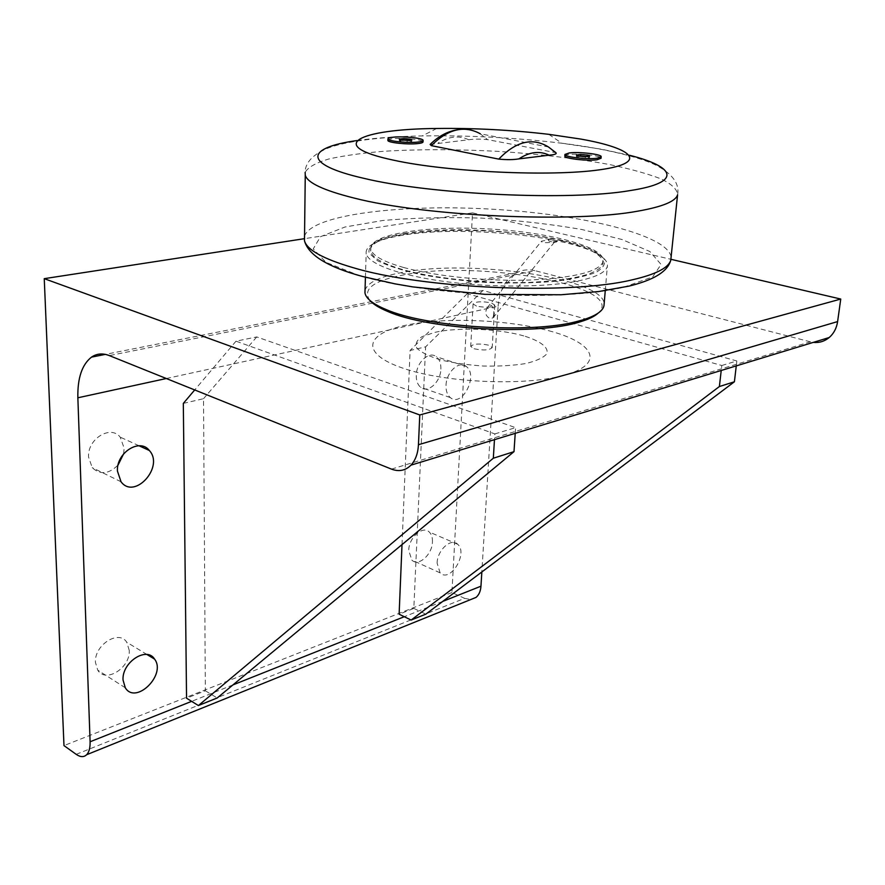 <?xml version="1.0" encoding="UTF-8"?>
<svg xmlns="http://www.w3.org/2000/svg" width="885" height="885" viewBox="0 0 885 885"><rect width="100%" height="100%" fill="white"/><g stroke="black" fill="none" stroke-linecap="round" stroke-linejoin="round"><path stroke-width="0.66" stroke-dasharray="4.42 3.32" d="M579.31 156.158L576.312 156.534L578.635 157.652L585.262 158.238L589.532 157.685L586.667 156.523M576.434 154.997L576.312 156.534M589.653 156.147L589.532 157.685M564.829 155.981C564.442 152.386 601.745 154.709 601.037 158.238M578.757 156.114L578.635 157.652M585.383 156.689L585.262 158.238M387.895 140.25C387.995 136.932 423.384 138.558 423.03 141.865M430.143 144.443L468.707 139.741C473.929 138.978 480.201 138.934 487.535 139.62L555.857 152.662M402.487 140.228L399.212 140.56L400.783 141.589L407.056 142.142L411.724 141.655L408.505 140.494M399.268 139.067L399.212 140.56M411.791 140.151L411.724 141.655M400.839 140.084L400.783 141.589M407.122 140.638L407.056 142.142M525.303 336.366C540.978 341.389 549.054 347.783 546.764 353.878C543.313 357.794 536.266 361.025 525.624 363.569C513.256 365.538 499.284 366.357 483.697 366.047C468.021 365.018 453.684 362.983 440.697 359.918C429.313 356.423 421.415 352.54 416.99 348.281C414.91 344.033 416.614 340.15 422.101 336.632L434.623 332.428C458.33 326.875 500.125 328.7 525.303 336.366M552.494 331.753C510.523 319.596 445.033 316.719 405.253 325.348C364.985 333.756 359.907 353.569 402.907 368.171C445.332 382.928 525.657 386.336 564.796 375.096C604.566 364.089 594.897 343.745 552.494 331.753M76.198 754.341L464.592 598.348L451.936 592.519L472.524 212.854L304.163 238.718M451.936 592.519L63.986 745.612M440.885 369.078C441.051 363.425 439.535 359.31 436.327 356.721C429.159 350.659 416.448 362.264 416.282 375.229C416.16 380.727 417.62 384.765 420.685 387.331C427.92 393.637 440.653 381.999 440.885 369.078M129.243 650.375L126.754 642.244C118.889 629.301 94.087 645.021 95.458 662.467L97.737 670.144C105.68 683.596 130.549 667.677 129.243 650.375M432.444 541.897C432.599 537.516 431.526 534.219 429.225 532.007C422.764 525.214 408.826 537.56 408.715 550.381L411.813 560.05C418.351 567.053 432.267 554.663 432.444 541.897M123.612 453.861L124.177 448.219L120.194 437.124C110.625 424.534 87.195 439.037 88.566 457.114L92.217 467.634C100.171 475.101 108.789 474.216 118.081 464.99M166.303 378.514L498.111 306.232L481.838 571.975M183.317 403.405L203.528 398.692L205.342 690.776L186.547 698.199M402.011 544.607L410.087 350.471L425.619 346.843L413.815 608.393L399.124 614.201M446.029 385.329C446.294 372.176 459.061 360.306 466.152 366.401C478.807 374.974 462.147 407.897 450.321 397.586C447.29 395.009 445.852 390.916 446.029 385.329M437.09 563.081C437.312 550.072 451.284 537.438 457.678 544.264C468.486 553.213 450.045 583.392 440.11 572.849L437.09 563.081M498.111 306.232C499.417 290.49 505.435 279.394 516.176 272.934C522.073 269.792 528.411 269.051 535.171 270.721L373.282 302.991M464.592 598.348L470.731 599.543M391.48 469.116L810.339 341.82L813.315 342.384M810.339 341.82L535.171 270.721M472.524 212.854L670.985 259.316M494.837 433.916L515.612 427.654L256.738 336.931L235.996 341.19L494.837 433.916L494.472 439.668M721.784 365.505L736.84 360.969L482.933 290.479L467.225 293.698L721.784 365.505L721.22 370.483M369.786 300.314C362.319 289.218 373.326 280.799 402.808 275.08C477.402 259.338 628.339 286.087 598.16 313.124M467.225 293.698L410.087 350.471M482.933 290.479L425.619 346.843M736.265 365.892L736.84 360.969M413.815 608.393L425.818 614.157M235.996 341.19L194.711 389.942M256.738 336.931L203.528 398.692M515.225 433.329L515.612 427.654M205.342 690.776L217.212 697.977M474.083 348.756C483.431 350.67 489.471 350.272 492.204 347.584L488.774 345.205C479.427 343.314 473.409 343.723 470.731 346.422L474.083 348.756M476.495 306.088L473.088 303.942C475.776 301.475 481.849 301.132 491.297 302.902L494.77 305.093C492.027 307.549 485.942 307.88 476.495 306.088M493.697 314.485L493.022 317.815L490.356 318.655C485.599 316.354 484.56 312.704 487.215 307.715L491.153 305.292C493.354 307.228 494.195 310.292 493.697 314.485M365.029 290.357C367.319 282.625 379.455 276.706 401.425 272.613C469.769 258.674 605.76 278.388 604.09 304.351M402.885 235.2C392.332 236.892 383.858 239.072 377.441 241.727C369.41 245.101 365.66 248.973 366.169 253.32C367.507 263.63 398.936 275.456 445.885 281.673C492.757 287.902 548.49 287.359 579.498 280.689C596.955 276.817 606.247 271.96 607.364 266.12C607.951 261.816 604.256 257.546 596.28 253.32C562.96 234.99 458.861 225.631 402.885 235.2M404.445 233.474C459.403 224.126 561.842 233.33 594.477 251.24L603.858 258.475C606.07 263.398 603.47 268.022 596.059 272.337C585.815 276.297 571.422 279.372 552.871 281.541C532.427 283.056 510.324 283.366 486.573 282.459C462.822 280.833 440.763 278.189 420.397 274.494C401.945 270.356 387.652 265.765 377.53 260.732L369.156 253.21C368.105 248.287 371.556 243.84 379.488 239.857C385.772 237.257 394.091 235.133 404.445 233.474M561.942 240.886C589.432 247.557 603.139 255.079 603.061 263.464C599.565 273.697 575.283 280.003 530.203 282.348C487.248 283.908 435.066 278.642 403.505 269.792C382.774 263.807 371.844 257.59 370.715 251.141C365.881 228.629 492.558 223.263 561.942 240.886M554.995 241.45L554.309 242.39L554.995 241.45L552.373 242.269C545.127 243.054 541.52 242.689 541.531 241.174L548.457 239.89L548.988 241.107L554.309 242.39M548.988 241.107L548.457 239.89M550.116 239.437L557.362 241.174L556.477 241.937L553.656 242.401L550.116 239.437L548.103 239.802M555.36 241.539L557.362 241.174M403.593 267.48C435.177 276.286 487.381 281.541 530.358 280.014C575.46 277.691 599.764 271.43 603.249 261.252C605.395 246.738 548.412 231.97 487.159 228.861C425.895 225.498 368.901 234.215 370.782 248.928C371.921 255.345 382.851 261.529 403.593 267.48M442.777 601.391L404.279 616.712M232.987 684.89L191.636 701.351M372.673 303.101L109.331 355.593M304.495 236.096C311.896 214.601 400.938 203.893 491.219 209.148C581.5 214.126 668.385 234.923 671.107 257.192M623.615 287.249L652.665 276.905L661.073 264.449L649.867 251.528L622.111 239.536L581.876 229.514C550.337 224.049 516.829 220.243 481.351 218.108C446.018 217.024 413.151 217.832 382.751 220.498L344.918 227.025L320.447 236.726L313.235 248.884L325.99 262.358L359.177 275.523C425.342 295.988 563.944 302.05 623.615 287.249M357.086 140.549C375.262 137.949 396.967 136.401 422.189 135.925C468.663 135.217 515.203 137.651 561.809 143.226L601.734 149.244L629.423 155.24M548.8 134.332L561.809 143.226C601.689 148.083 639.269 156.623 656.902 165.639C672.821 174.312 679.713 184.036 677.578 194.811C677.357 189.512 671.87 184.213 661.117 178.925C647.798 173.781 630.828 169.035 610.219 164.687C576.677 158.492 539.419 154.056 498.432 151.39C457.379 149.2 419.28 149.156 384.145 151.246C362.319 153.05 343.8 155.649 328.612 159.034C315.812 162.862 307.991 167.298 305.148 172.343M468.707 139.741C459.016 135.25 448.85 136.334 438.219 142.972M457.224 129.818C465.267 128.624 472.944 129.951 480.29 133.79L487.535 139.62M554.663 152.364L548.49 146.998L480.29 133.79M516.176 272.934L105.359 354.376M139.045 445.774L120.194 437.124M121.046 481.794L92.217 467.634M457.678 544.264L429.225 532.007M440.11 572.849L411.813 560.05M147.021 654.535L126.754 642.244M125.283 687.778L97.737 670.144M466.152 366.401L436.327 356.721M450.321 397.586L420.685 387.331M473.088 303.942L470.731 346.422M494.77 305.093L492.204 347.584M605.263 290.634L607.364 266.12M365.428 277.248L366.169 253.32M379.488 239.857L377.441 241.727M594.477 251.24L596.28 253.32M493.022 317.815L554.917 241.583M487.215 307.715L541.531 241.174M436.736 128.48L422.189 135.925C382.397 136.622 345.028 141.235 327.284 148.37C311.21 155.351 303.865 164.311 305.259 175.241M554.408 242.324L556.444 241.959M603.061 263.464L603.249 261.252M370.715 251.141L370.782 248.928"/><path stroke-width="1.33" d="M580.704 154.466L587.297 155.041L589.653 156.147L585.383 156.689L578.757 156.114L576.434 154.997L580.704 154.466L580.593 156.003L579.31 156.158M586.667 156.523L580.593 156.003M587.297 155.041L587.175 156.457M601.037 158.238L596.977 159.776C587.131 161.247 563.656 158.459 564.829 155.981L564.94 154.488M597.098 158.227C587.253 159.687 563.778 156.899 564.94 154.444L569.188 152.961C579.144 151.556 602.331 154.311 601.147 156.789L597.098 158.227M393.936 160.262C447.6 172.055 551.278 176.812 599.742 169.787C648.982 162.94 633.881 148.392 580.56 139.034L548.8 134.332C511.386 129.94 474.028 127.993 436.736 128.48C358.657 129.088 324.164 145.582 393.936 160.262M423.085 140.505L423.03 141.865C423.052 142.618 421.304 143.193 417.797 143.58C407.764 144.775 387.608 142.64 387.884 140.438L387.895 140.25M498.775 159.112C515.988 141.268 532.56 137.23 548.49 146.998L555.857 152.662C557.074 153.835 554.84 154.676 549.131 155.185L518.842 158.891C513.477 159.798 506.784 159.875 498.775 159.112L431.349 145.649L430.143 144.443C438.385 136.268 447.412 131.4 457.224 129.818M403.936 138.591L410.175 139.133L411.791 140.151L400.839 140.084L399.268 139.067L403.936 138.591L403.87 140.084L402.487 140.228M408.505 140.494L403.87 140.084M410.175 139.133L410.12 140.328M417.864 142.065C407.819 143.259 387.663 141.135 387.94 138.934C387.884 138.148 389.699 137.573 393.36 137.186C403.494 136.047 423.384 138.148 423.085 140.361C423.107 141.113 421.371 141.689 417.864 142.065M418.45 444.712C417.963 453.441 415.474 460.255 410.972 465.145C405.463 470.621 398.958 471.948 391.48 469.116L109.331 355.593C102.715 353.026 96.775 353.535 91.498 357.131C82.006 364.565 77.449 378.127 77.858 397.785L90.104 741.763C90.248 747.792 89.108 752.117 86.653 754.717C83.865 757.35 80.38 757.217 76.198 754.341L63.986 745.612L44.25 278.664L419.778 414.965L418.45 444.712L837.608 321.587C836.602 328.213 833.792 333.534 829.201 337.528L410.972 465.145M304.163 238.718L44.25 278.664M118.081 464.99L123.612 453.861M481.838 571.975L480.964 586.191L442.777 601.391M494.472 439.668L493.321 458.22L198.395 705.544L186.547 698.199L183.317 403.405L194.711 389.942M721.22 370.483L719.383 386.535L411.127 620.064L399.124 614.201L402.011 544.607M123.037 679.99C121.776 662.268 146.777 646.039 154.576 659.115C166.634 674.624 135.814 705.201 125.283 687.778L123.037 679.99M117.439 471.108C116.178 452.711 139.819 437.754 149.344 450.498C164.522 466.738 134.664 500.18 121.046 481.794L117.439 471.108M470.731 599.543L476.03 597.408C478.951 594.941 480.599 591.202 480.964 586.191M813.315 342.384C819.233 342.982 824.532 341.367 829.201 337.528M670.985 259.316L840.75 299.053L837.608 321.587M840.75 299.053L419.778 414.965M598.16 313.124C594.709 316.332 588.846 319.186 580.593 321.697C538.854 335.78 428.716 329.873 387.597 311.387C378.957 307.792 373.016 304.108 369.786 300.314M411.127 620.064L425.818 614.157L734.406 381.778L736.265 365.892M719.383 386.535L734.406 381.778M198.395 705.544L217.212 697.977L513.997 451.66L515.225 433.329M493.321 458.22L513.997 451.66M604.09 304.351L604.001 305.491C603.039 311.022 595.926 315.834 582.673 319.916L576.246 321.653C529.993 333.955 425.574 327.129 385.772 309.396C372.696 303.909 365.759 298.356 364.952 292.747L365.029 290.357M404.279 616.712L232.987 684.89M191.636 701.351L90.104 741.763M77.858 397.785L166.303 378.514M373.282 302.991L372.673 303.101M671.107 257.192L670.764 260.223C668.463 267.934 655.575 274.483 632.1 279.859C569.42 295.192 421.957 288.731 352.274 267.425C322.937 258.73 307.006 249.858 304.484 240.809L304.495 236.096M629.423 155.24C675.786 166.823 682.778 182.531 629.954 190.607C570.272 200.961 430.873 194.611 364.133 178.394C301.143 164.123 306.221 147.485 357.086 140.549M638.583 211.017C662.699 206.703 675.697 201.304 677.578 194.811L670.764 260.223C668.994 266.905 663.296 272.691 653.683 277.569C647.024 280.877 638.771 283.731 628.914 286.132L598.647 291.541L561.09 294.76L485.013 294.351L412.775 286.906L394.776 283.808L362.607 276.485C327.782 267.06 308.411 255.168 304.484 240.809L305.259 175.241C307.493 182.841 323.744 190.441 354.011 198.041C424.966 216.382 575.173 223.153 638.583 211.017M305.148 172.343L305.259 175.241M431.349 145.649C447.932 128.945 464.249 124.995 480.29 133.79M518.842 158.891C529.54 151.844 539.629 150.605 549.131 155.185M601.147 156.789L601.026 158.327M387.94 138.934L387.884 140.438M105.359 354.376L91.498 357.131M476.03 597.408L86.653 754.717M149.344 450.498L139.045 445.774M154.576 659.115L147.021 654.535M580.593 321.697L582.673 319.916M387.597 311.387L385.772 309.396M604.001 305.491L605.263 290.634M364.952 292.747L365.428 277.248"/></g></svg>
